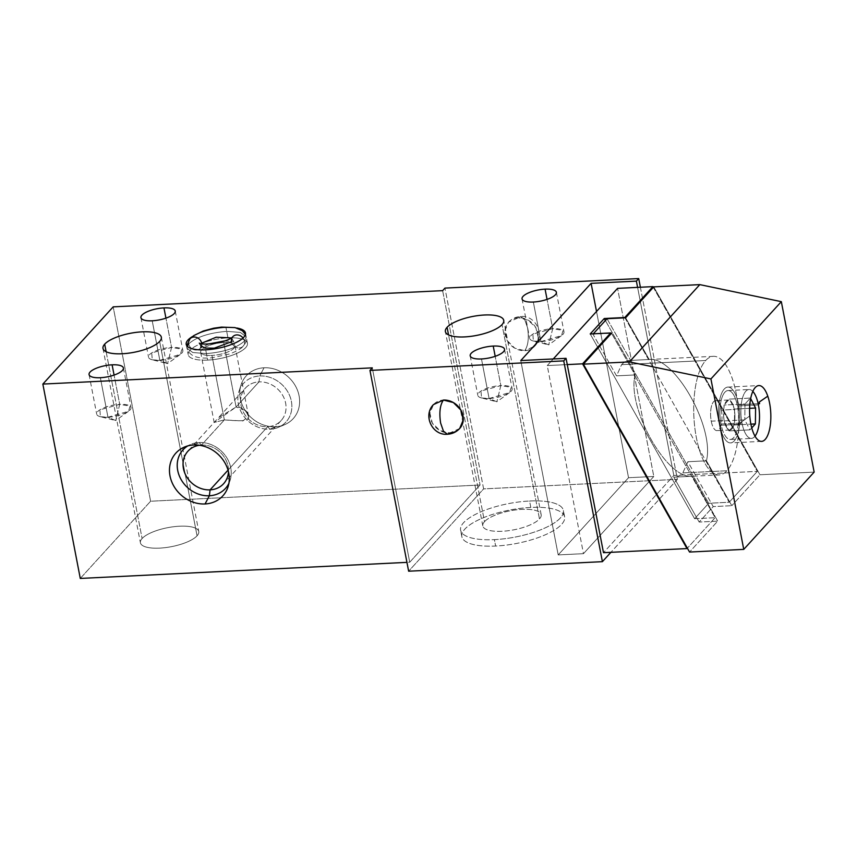 <?xml version="1.0" encoding="UTF-8"?>
<svg xmlns="http://www.w3.org/2000/svg" width="857" height="857" viewBox="0 0 857 857"><rect width="100%" height="100%" fill="white"/><g stroke="black" fill="none" stroke-linecap="round" stroke-linejoin="round"><path stroke-width="0.64" stroke-dasharray="4.29 3.21" d="M372.292 367.857L409.721 562.224L406.936 562.363L409.721 562.224L480.059 485.019L150.607 501.227L113.188 306.86L150.607 501.227L480.059 485.019L409.721 562.224L372.292 367.857M442.63 290.652L480.059 485.019L442.63 290.652M275.386 426.743A31.763 27.52 -137.7 0 0 299.082 395.816A31.763 27.52 -137.7 0 0 264.031 367.782A31.763 27.52 -137.7 0 0 240.346 398.709A31.763 27.52 -137.7 0 0 275.386 426.743L269.987 429.228L267.641 426.679L228.048 470.139L267.641 426.679A24.125 20.911 -137.7 0 0 285.638 403.176A24.125 20.911 -137.7 0 0 259.007 381.879A24.125 20.911 42.3 0 1 282.735 395.441A24.125 20.911 42.3 0 1 281.16 420.519A24.125 20.911 42.3 0 1 267.641 426.679A24.125 20.911 42.3 0 1 243.913 413.106A24.125 20.911 42.3 0 1 245.488 388.028A24.125 20.911 42.3 0 1 259.007 381.879L259.725 375.966A28.688 24.864 42.3 0 1 291.38 401.29A28.688 24.864 42.3 0 1 269.987 429.228A28.688 24.864 -137.7 0 0 278.375 427.332A28.688 24.864 -137.7 0 0 290.159 396.887A28.688 24.864 -137.7 0 0 259.725 375.966L264.031 367.782A31.763 27.52 42.3 0 1 297.733 390.942A31.763 27.52 42.3 0 1 284.685 424.654A31.763 27.52 42.3 0 1 275.386 426.743A31.763 27.52 42.3 0 1 241.053 384.9A31.763 27.52 42.3 0 1 264.031 367.782L259.725 375.966L259.007 381.879L236.104 407.021L259.007 381.879A24.125 20.911 -137.7 0 0 241.01 405.372A24.125 20.911 -137.7 0 0 267.641 426.679L269.987 429.228A28.688 24.864 42.3 0 1 238.332 403.904A28.688 24.864 42.3 0 1 259.725 375.966A28.688 24.864 -137.7 0 0 238.964 391.435A28.688 24.864 -137.7 0 0 269.987 429.228L275.386 426.743M192.493 336.522A30.156 9.823 169.1 0 1 225.969 327.567A30.156 9.823 169.1 0 1 236.693 328.006A30.156 9.823 -10.9 0 0 225.969 327.567A30.156 9.823 -10.9 0 0 192.493 336.522M558.196 554.918L628.535 477.713L596.526 311.477L628.535 477.713L653.805 476.471L583.467 553.676L547.248 365.575L553.268 358.954L547.248 365.575L567.259 364.589L547.248 365.575L583.467 553.676L558.196 554.918L520.777 360.561L558.196 554.918L583.467 553.676L653.805 476.471L617.576 288.359L653.805 476.471L628.535 477.713L558.196 554.918M80.279 578.432L150.607 501.227L80.279 578.432M197.067 535.807A29.716 9.684 -10.9 0 0 179.574 526.209A29.716 9.684 -10.9 0 0 142.101 538.517A29.716 9.684 -10.9 0 0 159.606 548.126A29.716 9.684 -10.9 0 0 197.067 535.807L159.638 341.45L197.067 535.807A29.716 9.684 169.1 0 1 165.422 547.612A29.716 9.684 169.1 0 1 140.409 542.781A29.716 9.684 169.1 0 1 142.101 538.517A29.716 9.684 169.1 0 1 173.746 526.712A29.716 9.684 169.1 0 1 198.77 531.544A29.716 9.684 169.1 0 1 197.067 535.807M106.139 351.756L142.101 538.517L106.139 351.756M484.516 521.667A29.716 9.684 169.1 0 1 516.16 509.861A29.716 9.684 169.1 0 1 541.174 514.693A29.716 9.684 169.1 0 1 539.471 518.967L502.041 324.599L539.471 518.967A29.716 9.684 169.1 0 1 507.826 530.772A29.716 9.684 169.1 0 1 482.812 525.941A29.716 9.684 169.1 0 1 484.516 521.667L448.543 334.905L484.516 521.667A29.716 9.684 -10.9 0 0 502.009 531.276A29.716 9.684 -10.9 0 0 539.471 518.967A29.716 9.684 -10.9 0 0 521.977 509.358A29.716 9.684 -10.9 0 0 484.516 521.667M100.398 416.706L107.971 417.241A17.472 5.688 169.1 0 1 96.68 414.102A17.472 5.688 169.1 0 1 119.712 404.354L114.077 375.066L119.712 404.354L99.883 409.817L100.398 416.706L115.716 420.541L107.971 417.241L128.518 411.296L130.071 406.1L119.712 404.354L115.716 420.541L119.712 404.354A17.472 5.688 169.1 0 1 131.003 407.493A17.472 5.688 169.1 0 1 107.971 417.241L100.355 377.712L107.971 417.241L115.716 420.541L128.518 411.296M152.257 359.79L159.831 360.315A17.472 5.688 169.1 0 1 148.54 357.176A17.472 5.688 169.1 0 1 171.571 347.428L165.937 318.14L171.571 347.428L151.732 352.891L152.257 359.79L167.576 363.625L159.831 360.315L180.377 354.37L181.93 349.174L171.571 347.428L167.576 363.625L171.571 347.428A17.472 5.688 169.1 0 1 182.862 350.567A17.472 5.688 169.1 0 1 159.831 360.315L152.214 320.786L159.831 360.315L167.576 363.625L180.377 354.37M481.527 397.959L489.101 398.494A17.472 5.688 169.1 0 1 477.81 395.345A17.472 5.688 169.1 0 1 500.842 385.596L495.196 356.319L500.842 385.596L481.002 391.06L481.527 397.959L496.846 401.794L489.101 398.494L509.647 392.538L511.19 387.353L500.842 385.596L496.846 401.794L500.842 385.596A17.472 5.688 169.1 0 1 512.132 388.735A17.472 5.688 169.1 0 1 489.101 398.494L481.484 358.954L489.101 398.494L496.846 401.794L509.647 392.538M533.386 341.032L540.949 341.568A17.472 5.688 169.1 0 1 529.669 338.429A17.472 5.688 169.1 0 1 552.701 328.67L547.055 299.393L552.701 328.67L532.861 334.134L533.386 341.032L548.705 344.868L540.949 341.568L561.496 335.623L563.049 330.427L552.701 328.67L548.705 344.868L552.701 328.67A17.472 5.688 169.1 0 1 563.981 331.82A17.472 5.688 169.1 0 1 540.949 341.568L533.343 302.028L540.949 341.568L548.705 344.868L561.496 335.623M224.363 419.909C236.468 420.916 244.074 420.98 247.18 420.101C250.619 418.248 248.434 407.568 236.104 407.021L218.439 417.734L214.175 422.415L224.363 419.909L201.449 445.062L224.363 419.909L214.196 422.405L236.104 407.021L223.688 342.532A17.472 5.688 -10.9 0 0 200.656 352.281A17.472 5.688 -10.9 0 0 211.947 355.43L224.363 419.909L211.947 355.43A17.472 5.688 -10.9 0 0 234.979 345.682A17.472 5.688 -10.9 0 0 223.688 342.532L236.104 407.021L245.605 410.578L248.584 416.502L242.713 420.969L224.363 419.909M228.465 471.714A24.125 20.911 -137.7 0 0 201.449 445.062A24.125 20.911 -137.7 0 0 199.413 445.254A24.125 20.911 42.3 0 1 201.449 445.062A24.125 20.911 42.3 0 1 228.465 471.714M228.883 483.391A28.688 24.864 -137.7 0 0 225.412 455.71A28.688 24.864 -137.7 0 0 199.113 442.512L201.449 445.062L199.113 442.512A28.688 24.864 42.3 0 1 230.126 480.306A28.688 24.864 42.3 0 1 228.883 483.391M193.703 444.987L199.113 442.512A28.688 24.864 -137.7 0 0 187.758 445.919A28.688 24.864 42.3 0 1 190.715 444.397A28.688 24.864 42.3 0 1 199.113 442.512L193.703 444.987M207.683 360.101A30.156 9.823 169.1 0 1 189.922 350.352A30.156 9.823 169.1 0 1 227.951 337.862A30.156 9.823 169.1 0 1 245.702 347.61A30.156 9.823 169.1 0 1 207.683 360.101A30.156 9.823 169.1 0 1 188.197 354.68A30.156 9.823 169.1 0 1 227.951 337.862L225.969 327.567L227.951 337.862A30.156 9.823 169.1 0 1 247.427 343.282A30.156 9.823 169.1 0 1 207.683 360.101L206.43 353.598L207.683 360.101M223.688 342.532A17.472 5.688 -10.9 0 0 201.652 349.774A17.472 5.688 -10.9 0 0 211.947 355.43A17.472 5.688 -10.9 0 0 233.972 348.188A17.472 5.688 -10.9 0 0 223.688 342.532M205.701 349.806L206.43 353.598L205.701 349.806M673.816 475.485L637.597 287.384L673.816 475.485L757.331 471.371L673.816 475.485L603.489 552.69L673.816 475.485M653.323 287.363L757.331 471.371L653.323 287.363M607.045 318.718L630.602 360.401L607.045 318.718L624.967 317.829L729.2 502.245L757.331 471.371L729.2 502.245L708.685 503.263L694.62 518.71L715.124 517.703L634.459 374.97L691.717 476.288L673.806 477.167L697.202 518.581L694.62 518.71L590.205 333.962L694.62 518.71L708.685 503.263L605.396 320.518L708.685 503.263L711.278 503.134L713.238 506.594L699.162 522.052L717.716 521.142L689.564 552.047L717.716 521.142L692.349 476.256C667.164 479.899 626.649 408.221 635.091 374.948L616.537 375.848L635.091 374.948L611.523 333.244L635.091 374.948C626.649 408.221 667.164 479.899 692.349 476.256L717.716 521.142L699.162 522.052L697.202 518.581L699.162 522.052L713.238 506.594L731.803 505.684L713.238 506.594L687.871 461.73L682.804 472.925L726.907 470.75A59.369 22.432 87.2 0 0 737.823 403.947A59.369 22.432 87.2 0 0 713.378 356.33A59.369 22.432 87.2 0 0 705.686 360.508L621.604 364.654C624.025 362.008 627.024 360.593 630.581 360.411L648.524 359.522L705.793 460.841L687.871 461.73L711.278 503.134L729.2 502.245L705.793 460.841L687.871 461.73L682.804 472.925C680.372 475.56 677.384 476.974 673.827 477.167L692.349 476.256L691.717 476.288L715.124 517.703L687.368 548.169L715.124 517.703L697.202 518.581L673.806 477.167C677.373 476.985 680.372 475.571 682.804 472.925L726.907 470.75A59.369 22.432 -92.8 0 1 696.345 437.531A59.369 22.432 -92.8 0 1 705.686 360.508A59.369 22.432 -92.8 0 1 736.238 393.738A59.369 22.432 -92.8 0 1 726.907 470.75A59.369 22.432 87.2 0 1 719.216 474.928L673.827 477.167M713.378 356.33L630.581 360.411C627.035 360.593 624.035 362.008 621.604 364.654L616.537 375.848L592.969 334.155L610.891 333.277L592.969 334.155L616.537 375.848L621.604 364.654L705.686 360.508A59.369 22.432 87.2 0 0 694.77 427.322A59.369 22.432 87.2 0 0 719.216 474.928M640.383 287.245L677.384 479.352L610.902 552.326L677.384 479.352L483.616 488.886L408.639 571.201L483.616 488.886L444.954 288.102L483.616 488.886L677.384 479.352L640.383 287.245M518.399 317.743A17.74 15.372 -137.7 0 0 505.169 335.023A17.74 15.372 -137.7 0 0 524.741 350.684A17.74 15.372 -137.7 0 0 537.982 333.405A17.74 15.372 -137.7 0 0 518.399 317.743L508.458 322.264L504.891 330.888L507.301 340.711L514.811 348.199L524.741 350.684C528.18 345.735 529.101 338.065 527.537 327.674L524.666 319.457L520.702 316.49L518.399 317.743L520.702 316.49L524.666 319.457L527.537 327.674C529.101 338.065 528.18 345.735 524.741 350.684L534.682 346.164L538.25 337.54L535.85 327.717L528.33 320.229L518.399 317.743M530.815 507.44A52.341 17.054 -10.9 0 0 464.826 529.123A52.341 17.054 -10.9 0 0 495.646 546.038A52.341 17.054 -10.9 0 0 561.624 524.355A52.341 17.054 -10.9 0 0 530.815 507.44L529.572 501.013A52.341 17.054 169.1 0 1 560.392 517.939A52.341 17.054 169.1 0 1 494.403 539.621A52.341 17.054 169.1 0 1 463.594 522.695A52.341 17.054 169.1 0 1 529.572 501.013A52.341 17.054 -10.9 0 0 460.595 530.215A52.341 17.054 -10.9 0 0 494.403 539.621L495.646 546.038A52.341 17.054 169.1 0 1 461.837 536.632A52.341 17.054 169.1 0 1 530.815 507.44A52.341 17.054 169.1 0 1 564.624 516.846A52.341 17.054 169.1 0 1 495.646 546.038L494.403 539.621A52.341 17.054 -10.9 0 0 563.381 510.418A52.341 17.054 -10.9 0 0 529.572 501.013L530.815 507.44M459.706 428.479L449.764 432.999A17.74 15.372 42.3 0 1 430.182 417.338A17.74 15.372 42.3 0 1 443.412 400.058M447.461 434.242L449.764 432.999L439.823 430.514L432.314 423.015L429.903 413.203L433.471 404.579M814.15 472.1L759.955 474.767L653.762 286.881L759.955 474.767L731.803 505.684L759.955 474.767L814.15 472.1M625.61 317.797L649.178 359.49C674.363 355.848 714.877 427.525 706.436 460.798L731.803 505.684L706.436 460.798L705.793 460.841L706.436 460.798C714.877 427.525 674.363 355.848 649.178 359.49L625.61 317.797M624.967 317.829L648.524 359.522L649.178 359.49L630.602 360.401M711.246 421.173A15.019 5.678 87.2 0 0 718.98 429.571A15.019 5.678 87.2 0 0 721.337 410.096A15.019 5.678 87.2 0 0 713.613 401.687A15.019 5.678 87.2 0 0 711.246 421.173L724.165 420.541A15.019 5.678 87.2 0 0 724.593 422.426A15.019 5.678 87.2 0 0 728.225 429.389A15.019 5.678 87.2 0 0 729.821 430A15.019 5.678 87.2 0 0 729.95 430A15.019 5.678 87.2 0 0 733.592 425.854A15.019 5.678 87.2 0 0 734.438 422.565A15.019 5.678 87.2 0 0 734.588 411.456A15.019 5.678 87.2 0 0 734.256 409.464L721.337 410.096A15.019 5.678 -92.8 0 1 717.03 430.632A15.019 5.678 -92.8 0 1 711.246 421.173A15.019 5.678 -92.8 0 1 715.552 400.637A15.019 5.678 -92.8 0 1 721.337 410.096L734.256 409.464A15.019 5.678 -92.8 0 1 734.588 411.456L734.62 409.068L749.618 408.328L734.62 409.068L733.838 407.568L734.62 409.068L734.406 424.965L750.903 424.151L734.406 424.965L734.438 422.565A15.019 5.678 -92.8 0 1 733.592 425.854L729.007 430.889L724.593 422.426A15.019 5.678 87.2 0 0 728.225 429.389L723.811 420.926L744.787 419.898L749.982 429.86L729.007 430.889L749.982 429.86L751.782 427.889L749.982 429.86L744.787 419.898L723.811 420.926L724.593 422.426A15.019 5.678 -92.8 0 1 724.165 420.541A15.019 5.678 -92.8 0 1 723.844 418.537L724.026 405.029L745.001 404.001L744.787 419.898L745.001 404.001L724.026 405.029L723.994 407.429A15.019 5.678 -92.8 0 1 724.84 404.14L729.425 399.105L750.411 398.066L745.001 404.001L750.411 398.066L729.425 399.105L728.611 399.994A15.019 5.678 -92.8 0 1 730.207 400.605L733.838 407.568A15.019 5.678 -92.8 0 1 734.256 409.464A15.019 5.678 87.2 0 0 733.838 407.568A15.019 5.678 87.2 0 0 730.207 400.605A15.019 5.678 87.2 0 0 728.611 399.994A15.019 5.678 87.2 0 0 728.471 399.994A15.019 5.678 87.2 0 0 724.84 404.14A15.019 5.678 87.2 0 0 723.994 407.429A15.019 5.678 87.2 0 0 723.844 418.537A15.019 5.678 87.2 0 0 724.165 420.541L711.246 421.173M728.225 429.389L729.007 430.889L729.821 430A15.019 5.678 -92.8 0 1 728.225 429.389M729.821 430A15.019 5.678 87.2 0 0 733.592 425.854L729.821 430M741.969 422.994A24.478 9.256 -92.8 0 1 742.965 396.512A24.478 9.256 -92.8 0 1 752.821 391.403A24.478 9.256 87.2 0 0 748.986 389.507A24.478 9.256 87.2 0 0 741.969 422.994L720.983 424.022A24.478 9.256 -92.8 0 1 728.011 390.546A24.478 9.256 -92.8 0 1 737.438 405.972L758.424 404.933L737.438 405.972A24.478 9.256 -92.8 0 1 733.592 437.723A24.478 9.256 -92.8 0 1 720.983 424.022A24.478 9.256 -92.8 0 1 724.84 392.27A24.478 9.256 -92.8 0 1 737.438 405.972A24.478 9.256 -92.8 0 1 730.421 439.448A24.478 9.256 -92.8 0 1 720.983 424.022L741.969 422.994A24.478 9.256 87.2 0 0 751.396 438.42A24.478 9.256 87.2 0 0 755.017 436.159A24.478 9.256 -92.8 0 1 741.969 422.994M719.826 425.297A27.938 10.552 87.2 0 0 734.213 440.937A27.938 10.552 87.2 0 0 738.605 404.697A27.938 10.552 87.2 0 0 724.219 389.057A27.938 10.552 87.2 0 0 719.826 425.297L740.812 424.269A27.938 10.552 -92.8 0 1 740.512 422.63L749.789 415.913L740.512 422.63A27.938 10.552 87.2 0 0 740.812 424.269L719.826 425.297A27.938 10.552 -92.8 0 1 727.839 387.096A27.938 10.552 -92.8 0 1 738.605 404.697A27.938 10.552 -92.8 0 1 730.582 442.898A27.938 10.552 -92.8 0 1 719.826 425.297M758.177 403.733L738.605 404.697L758.177 403.733M734.438 422.565A15.019 5.678 87.2 0 0 734.588 411.456L734.438 422.565M733.838 407.568A15.019 5.678 87.2 0 0 730.207 400.605L733.838 407.568M723.994 407.429A15.019 5.678 87.2 0 0 723.844 418.537L723.994 407.429M728.611 399.994A15.019 5.678 87.2 0 0 724.84 404.14L728.611 399.994M226.698 331.348C209.151 332.848 196.478 337.005 188.669 343.85A7.006 6.074 -137.7 0 0 193.586 349.581A7.006 6.074 -137.7 0 0 200.334 348.253A7.006 6.074 -137.7 0 0 201.716 343.764A7.006 6.074 42.3 0 1 200.334 348.253A7.006 6.074 42.3 0 1 193.586 349.581A7.006 6.074 42.3 0 1 188.669 343.85C196.478 337.005 209.151 332.848 226.698 331.348L240.324 332.42L246.173 336.769L240.324 332.42L226.698 331.348M231.229 337.904L232.418 339.426L231.497 341.739A7.006 6.074 -137.7 0 0 236.414 347.471A7.006 6.074 -137.7 0 0 243.152 346.142A7.006 6.074 -137.7 0 0 244.449 341.107L246.173 336.769L244.449 341.107A7.006 6.074 -137.7 0 0 243.045 338.001A7.006 6.074 42.3 0 1 244.449 341.107A7.006 6.074 42.3 0 1 243.152 346.142A7.006 6.074 42.3 0 1 236.414 347.471A7.006 6.074 42.3 0 1 231.497 341.739L232.418 339.426L231.229 337.904M189.965 338.815A7.006 6.074 -137.7 0 0 188.669 343.85A7.006 6.074 42.3 0 1 189.975 338.804M187.158 346.174L186.944 348.178L192.804 352.527L206.43 353.598C223.966 352.109 236.65 347.942 244.449 341.107C236.65 347.942 223.966 352.109 206.43 353.598L192.804 352.527L186.944 348.178L188.669 343.85M208.615 344L200.292 348.296L201.245 343.678L200.709 345.532L204.887 348.103L214.304 348.156L231.497 341.739A7.006 6.074 42.3 0 1 232.793 336.705M161.341 337.187L198.77 531.544M102.979 348.424L140.409 542.781M541.174 514.693L503.745 320.336M482.812 525.941L445.383 331.573M123.387 367.964L131.003 407.493M89.074 374.573L96.68 414.102M175.246 311.037L182.862 350.567M140.923 317.647L148.54 357.176M504.516 349.206L512.132 388.735M470.193 355.816L477.81 395.345M556.375 292.28L563.981 331.82M522.052 298.889L529.669 338.429M281.16 420.519L223.602 483.712M284.685 424.654L278.375 427.332M219.253 416.834L245.488 388.028M200.656 352.281L214.164 422.415L187.929 451.211M241.053 384.9L238.964 391.435M228.037 486.83L230.126 480.306M184.405 447.086L190.715 444.397M234.979 345.682L248.476 415.806M186.215 344.385L188.197 354.68M247.427 343.282L245.445 332.987M461.837 536.632L460.595 530.215M564.624 516.846L563.381 510.418M508.458 322.264C511.79 318.718 515.871 316.79 520.702 316.49C535.754 314.947 545.566 335.194 534.682 346.164M729.95 430L717.03 430.632M728.011 390.546L748.986 389.507M761.594 441.376L730.582 442.898M727.839 387.096L758.841 385.564M730.421 439.448L751.396 438.42M728.471 399.994L715.552 400.637M224.513 340.947L233.832 341.836L232.418 339.426L232.836 336.651M186.794 345.725L186.944 348.178C190.297 358.633 202.231 358.451 211.604 357.84L229.869 353.92C237.464 350.824 241.888 348.231 243.152 346.142C245.648 343.528 246.655 340.411 246.173 336.769L245.402 334.444M200.709 345.532L199.285 343.111"/><path stroke-width="1.29" d="M624.967 317.829L604.271 318.515L605.396 320.518L604.271 318.515L590.205 333.962L610.709 332.955L611.127 333.694L610.709 332.955L582.578 363.829L686.993 548.576L603.489 552.69L566.059 358.333L563.735 360.883L602.396 561.667L563.735 360.883L369.967 370.417L408.639 571.201L602.396 561.667L610.902 552.326L602.396 561.667L408.639 571.201L369.967 370.417L372.292 367.857L42.85 384.075L113.188 306.86L42.85 384.075L80.279 578.432L406.936 562.363L80.279 578.432L42.85 384.075L372.292 367.857L369.967 370.417L563.735 360.883L566.059 358.333L520.777 360.561L591.105 283.346L636.387 281.117L638.711 278.568L444.954 288.102L442.63 290.652L113.188 306.86L442.63 290.652L444.954 288.102L638.711 278.568L640.383 287.245L638.711 278.568L636.387 281.117L591.105 283.346L520.777 360.561L566.059 358.333L567.259 364.589L582.578 363.829L686.993 548.576L603.489 552.69L567.259 364.589L582.578 363.829L610.709 332.955L590.205 333.962L604.271 318.515L624.774 317.508L652.905 286.624L653.323 287.363L652.905 286.624L637.597 287.384L652.905 286.624L624.967 317.829L607.045 318.718L593.29 333.812L607.045 318.718M205.059 503.959A31.763 27.52 -137.7 0 0 228.744 473.021A31.763 27.52 -137.7 0 0 193.703 444.987A31.763 27.52 -137.7 0 0 170.007 475.914A31.763 27.52 -137.7 0 0 205.059 503.959A31.763 27.52 -137.7 0 0 228.037 486.83A31.763 27.52 -137.7 0 0 193.703 444.987A31.763 27.52 -137.7 0 0 184.405 447.086A31.763 27.52 -137.7 0 0 171.357 480.788A31.763 27.52 -137.7 0 0 205.059 503.959L209.365 495.764A28.688 24.864 -137.7 0 0 228.883 483.391A28.688 24.864 42.3 0 1 209.365 495.764L205.059 503.959M104.683 344.16A29.716 9.684 169.1 0 1 142.144 331.841A29.716 9.684 169.1 0 1 159.638 341.45A29.716 9.684 169.1 0 1 122.176 353.759A29.716 9.684 169.1 0 1 104.683 344.16L106.139 351.756L104.683 344.16A29.716 9.684 -10.9 0 0 102.979 348.424A29.716 9.684 -10.9 0 0 127.993 353.255A29.716 9.684 -10.9 0 0 159.638 341.45A29.716 9.684 -10.9 0 0 161.341 337.187A29.716 9.684 -10.9 0 0 136.327 332.355A29.716 9.684 -10.9 0 0 104.683 344.16M447.086 327.31A29.716 9.684 169.1 0 1 484.548 315.001A29.716 9.684 169.1 0 1 502.041 324.599A29.716 9.684 169.1 0 1 464.58 336.919A29.716 9.684 169.1 0 1 447.086 327.31L448.543 334.905L447.086 327.31A29.716 9.684 -10.9 0 0 445.383 331.573A29.716 9.684 -10.9 0 0 470.397 336.405A29.716 9.684 -10.9 0 0 502.041 324.599A29.716 9.684 -10.9 0 0 503.745 320.336A29.716 9.684 -10.9 0 0 478.731 315.505A29.716 9.684 -10.9 0 0 447.086 327.31M112.106 364.825A17.472 5.688 169.1 0 1 122.39 370.47A17.472 5.688 169.1 0 1 100.355 377.712A17.472 5.688 169.1 0 1 90.071 372.056A17.472 5.688 169.1 0 1 112.106 364.825L114.077 375.066L112.106 364.825A17.472 5.688 -10.9 0 0 89.074 374.573A17.472 5.688 -10.9 0 0 100.355 377.712A17.472 5.688 -10.9 0 0 123.387 367.964A17.472 5.688 -10.9 0 0 112.106 364.825M163.955 307.899A17.472 5.688 169.1 0 1 174.25 313.544A17.472 5.688 169.1 0 1 152.214 320.786A17.472 5.688 169.1 0 1 141.93 315.14A17.472 5.688 169.1 0 1 163.955 307.899L165.937 318.14L163.955 307.899A17.472 5.688 -10.9 0 0 140.923 317.647A17.472 5.688 -10.9 0 0 152.214 320.786A17.472 5.688 -10.9 0 0 175.246 311.037A17.472 5.688 -10.9 0 0 163.955 307.899M493.225 346.067A17.472 5.688 169.1 0 1 503.52 351.713A17.472 5.688 169.1 0 1 481.484 358.954A17.472 5.688 169.1 0 1 471.2 353.309A17.472 5.688 169.1 0 1 493.225 346.067L495.196 356.319L493.225 346.067A17.472 5.688 -10.9 0 0 470.193 355.816A17.472 5.688 -10.9 0 0 481.484 358.954A17.472 5.688 -10.9 0 0 504.516 349.206A17.472 5.688 -10.9 0 0 493.225 346.067M545.084 289.141A17.472 5.688 169.1 0 1 555.368 294.797A17.472 5.688 169.1 0 1 533.343 302.028A17.472 5.688 169.1 0 1 523.049 296.383A17.472 5.688 169.1 0 1 545.084 289.141L547.055 299.393L545.084 289.141A17.472 5.688 -10.9 0 0 522.052 298.889A17.472 5.688 -10.9 0 0 533.343 302.028A17.472 5.688 -10.9 0 0 556.375 292.28A17.472 5.688 -10.9 0 0 545.084 289.141M205.701 349.806A30.156 9.823 169.1 0 1 192.493 336.522A30.156 9.823 -10.9 0 0 186.215 344.385A30.156 9.823 -10.9 0 0 205.701 349.806A30.156 9.823 -10.9 0 0 245.445 332.987A30.156 9.823 -10.9 0 0 236.693 328.006A30.156 9.823 169.1 0 1 240.913 339.726A30.156 9.823 169.1 0 1 205.701 349.806M596.526 311.477L591.105 283.346L596.526 311.477M228.048 470.139L210.083 489.861A24.125 20.911 -137.7 0 0 223.602 483.712A24.125 20.911 -137.7 0 0 228.465 471.714A24.125 20.911 42.3 0 1 210.083 489.861L228.048 470.139M199.413 445.254A24.125 20.911 -137.7 0 0 187.929 451.211A24.125 20.911 -137.7 0 0 186.355 476.288A24.125 20.911 -137.7 0 0 210.083 489.861L209.365 495.764L210.083 489.861A24.125 20.911 42.3 0 1 183.677 469.593A24.125 20.911 42.3 0 1 199.413 445.254M187.758 445.919A28.688 24.864 -137.7 0 0 179.606 476.546A28.688 24.864 -137.7 0 0 209.365 495.764A28.688 24.864 42.3 0 1 179.606 476.546A28.688 24.864 42.3 0 1 187.758 445.919M553.268 358.954L617.576 288.359L553.268 358.954M637.597 287.384L617.576 288.359L637.597 287.384L636.387 281.117L637.597 287.384M443.412 400.058A17.74 15.372 42.3 0 1 462.994 415.72A17.74 15.372 42.3 0 1 449.764 432.999L447.461 434.242L443.498 431.285L440.627 423.069L443.498 431.285L447.461 434.242C432.41 435.785 422.587 415.549 433.471 404.579L443.412 400.058C439.984 405.007 439.052 412.678 440.627 423.069C439.052 412.678 439.984 405.007 443.412 400.058L453.353 402.544L460.862 410.032L463.262 419.844L459.706 428.479C456.363 432.024 452.282 433.942 447.461 434.242M781.327 301.653L710.924 378.933L743.747 549.38L814.15 472.1L781.327 301.653L699.805 284.62L629.402 361.9L710.924 378.933L781.327 301.653L814.15 472.1L743.747 549.38L689.564 552.047L583.371 364.161L611.523 333.244L583.371 364.161L629.402 361.9L583.371 364.161L689.564 552.047L743.747 549.38L710.924 378.933L629.402 361.9L699.805 284.62L781.327 301.653M749.789 415.913A27.938 10.552 -92.8 0 1 755.221 387.535A27.938 10.552 -92.8 0 1 767.776 396.17A27.938 10.552 -92.8 0 1 765.215 439.405A27.938 10.552 -92.8 0 1 749.789 415.913A27.938 10.552 87.2 0 0 761.594 441.376A27.938 10.552 87.2 0 0 770.272 425.404A27.938 10.552 87.2 0 0 767.776 396.17L759.248 402.062A27.938 10.552 -92.8 0 1 759.581 403.658L758.177 403.733L759.581 403.658A27.938 10.552 87.2 0 0 759.248 402.062L767.776 396.17A27.938 10.552 87.2 0 0 758.841 385.564A27.938 10.552 87.2 0 0 749.789 415.913M653.762 286.881L699.805 284.62L653.762 286.881L625.61 317.797L653.762 286.881M749.618 408.328L755.595 408.039L750.657 398.559L755.595 408.039L749.618 408.328M750.903 424.151L755.381 423.926L755.595 408.039L755.381 423.926L750.903 424.151M751.782 427.889L755.381 423.926L751.782 427.889M752.821 391.403A24.478 9.256 -92.8 0 1 758.424 404.933A24.478 9.256 -92.8 0 1 755.017 436.159A24.478 9.256 87.2 0 0 758.424 404.933A24.478 9.256 87.2 0 0 752.821 391.403M245.402 334.444L242.317 330.684L235.011 327.599L221.513 327.106L213.682 328.21L203.248 331.027L193.864 335.548L189.975 338.804A7.006 6.074 42.3 0 1 196.714 337.476A7.006 6.074 42.3 0 1 201.631 343.207L201.245 343.678L201.631 343.207A7.006 6.074 42.3 0 1 201.716 343.764A7.006 6.074 -137.7 0 0 201.631 343.207L216.2 337.197L231.229 337.904L216.2 337.197L201.631 343.207A7.006 6.074 -137.7 0 0 196.714 337.476A7.006 6.074 -137.7 0 0 189.975 338.804A7.006 6.074 -137.7 0 0 189.965 338.815M199.285 343.111C202.209 345.746 227.78 342.661 232.793 336.705A7.006 6.074 42.3 0 1 243.045 338.001A7.006 6.074 -137.7 0 0 232.793 336.705A7.006 6.074 -137.7 0 0 231.497 341.739L214.304 348.156L204.887 348.103L200.709 345.532M188.669 343.85L187.158 346.174M208.615 344L224.513 340.947M186.794 345.725L189.975 338.804"/></g></svg>
